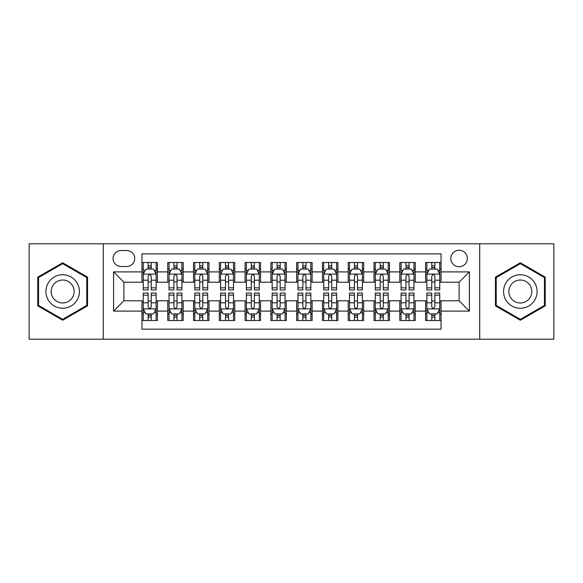 <?xml version="1.0" encoding="UTF-8"?>
<svg xmlns="http://www.w3.org/2000/svg" width="583" height="583" viewBox="0 0 583 583"><rect width="100%" height="100%" fill="white"/><g stroke="black" fill="none" stroke-linecap="round" stroke-linejoin="round"><path stroke-width="0.87" d="M459.098 250.245A8.249 8.249 0 0 0 450.841 258.495A8.249 8.249 0 0 0 459.098 266.744A8.249 8.249 0 0 0 467.347 258.495A8.249 8.249 0 0 0 459.098 250.245M479.722 339.197L553.85 339.197L553.85 243.803L479.722 243.803L479.722 339.197L103.278 339.197L103.278 243.803L29.15 243.803L29.15 339.197L103.278 339.197M441.047 262.496L425.575 262.496L425.575 271.904L415.264 271.904L415.264 282.216L425.575 282.216L425.575 271.904M415.264 271.904L415.264 262.496L399.792 262.496L399.792 271.904L389.48 271.904L389.48 282.216L399.792 282.216L399.792 271.904M389.48 271.904L389.48 262.496L374.009 262.496L374.009 271.904L363.697 271.904L363.697 282.216L374.009 282.216L374.009 271.904M363.697 271.904L363.697 262.496L348.226 262.496L348.226 271.904L337.914 271.904L337.914 282.216L348.226 282.216L348.226 271.904M337.914 271.904L337.914 262.496L322.443 262.496L322.443 271.904L312.124 271.904L312.124 282.216L322.443 282.216L322.443 271.904M312.124 271.904L312.124 262.496L296.66 262.496L296.66 271.904L286.34 271.904L286.34 282.216L296.66 282.216L296.66 271.904M286.34 271.904L286.34 262.496L270.876 262.496L270.876 271.904L260.557 271.904L260.557 282.216L270.876 282.216L270.876 271.904M260.557 271.904L260.557 262.496L245.086 262.496L245.086 271.904L234.774 271.904L234.774 282.216L245.086 282.216L245.086 271.904M234.774 271.904L234.774 262.496L219.303 262.496L219.303 271.904L208.991 271.904L208.991 282.216L219.303 282.216L219.303 271.904M208.991 271.904L208.991 262.496L193.52 262.496L193.52 271.904L183.208 271.904L183.208 282.216L193.52 282.216L193.52 271.904M183.208 271.904L183.208 262.496L167.736 262.496L167.736 282.216L157.425 282.216L157.425 262.496L141.953 262.496M141.953 320.504L157.425 320.504L157.425 300.784L167.736 300.784L167.736 320.504L183.208 320.504L183.208 300.784L193.52 300.784L193.52 311.096L183.208 311.096M193.52 311.096L193.52 320.504L208.991 320.504L208.991 300.784L219.303 300.784L219.303 311.096L208.991 311.096M219.303 311.096L219.303 320.504L234.774 320.504L234.774 300.784L245.086 300.784L245.086 311.096L234.774 311.096M245.086 311.096L245.086 320.504L260.557 320.504L260.557 300.784L270.876 300.784L270.876 311.096L260.557 311.096M270.876 311.096L270.876 320.504L286.34 320.504L286.34 300.784L296.66 300.784L296.66 311.096L286.34 311.096M296.66 311.096L296.66 320.504L312.124 320.504L312.124 300.784L322.443 300.784L322.443 311.096L312.124 311.096M322.443 311.096L322.443 320.504L337.914 320.504L337.914 300.784L348.226 300.784L348.226 311.096L337.914 311.096M348.226 311.096L348.226 320.504L363.697 320.504L363.697 300.784L374.009 300.784L374.009 311.096L363.697 311.096M374.009 311.096L374.009 320.504L389.48 320.504L389.48 300.784L399.792 300.784L399.792 311.096L389.48 311.096M399.792 311.096L399.792 320.504L415.264 320.504L415.264 300.784L425.575 300.784L425.575 311.096L415.264 311.096M121.067 266.489L126.744 266.489A7.994 7.994 0 0 0 134.731 258.495A7.994 7.994 0 0 0 126.744 250.501L121.067 250.501A7.994 7.994 0 0 0 113.073 258.495A7.994 7.994 0 0 0 121.067 266.489M479.722 243.803L103.278 243.803M441.047 271.904L441.047 253.853L141.953 253.853L141.953 282.216L123.902 282.216L123.902 300.784L141.953 300.784L141.953 329.147L441.047 329.147L441.047 300.784L459.098 300.784L459.098 282.216L441.047 282.216L441.047 271.904L469.41 271.904L469.41 311.096L441.047 311.096M141.953 311.096L113.59 311.096L113.59 271.904L141.953 271.904M425.575 311.096L425.575 320.504L441.047 320.504M141.953 268.938L143.243 268.938M148.14 268.938L151.237 268.938M156.135 268.938L157.425 268.938M141.953 281.961L143.243 281.961M148.14 281.961L151.237 281.961M156.135 281.961L157.425 281.961M141.953 301.039L143.243 301.039M148.14 301.039L151.237 301.039M156.135 301.039L157.425 301.039M141.953 314.062L143.243 314.062M148.14 314.062L151.237 314.062M156.135 314.062L157.425 314.062M167.736 281.961L169.026 281.961M173.923 281.961L177.021 281.961M181.918 281.961L183.208 281.961M167.736 268.938L169.026 268.938M173.923 268.938L177.021 268.938M181.918 268.938L183.208 268.938M167.736 301.039L169.026 301.039M173.923 301.039L177.021 301.039M181.918 301.039L183.208 301.039M167.736 314.062L169.026 314.062M173.923 314.062L177.021 314.062M181.918 314.062L183.208 314.062M193.52 301.039L194.809 301.039M199.707 301.039L202.804 301.039M207.701 301.039L208.991 301.039M193.52 314.062L194.809 314.062M199.707 314.062L202.804 314.062M207.701 314.062L208.991 314.062M193.52 268.938L194.809 268.938M199.707 268.938L202.804 268.938M207.701 268.938L208.991 268.938M193.52 281.961L194.809 281.961M199.707 281.961L202.804 281.961M207.701 281.961L208.991 281.961M219.303 301.039L220.593 301.039M225.497 301.039L228.587 301.039M233.484 301.039L234.774 301.039M219.303 314.062L220.593 314.062M225.497 314.062L228.587 314.062M233.484 314.062L234.774 314.062M219.303 268.938L220.593 268.938M225.497 268.938L228.587 268.938M233.484 268.938L234.774 268.938M219.303 281.961L220.593 281.961M225.497 281.961L228.587 281.961M233.484 281.961L234.774 281.961M245.086 301.039L246.376 301.039M251.28 301.039L254.37 301.039M259.267 301.039L260.557 301.039M245.086 314.062L246.376 314.062M251.28 314.062L254.37 314.062M259.267 314.062L260.557 314.062M245.086 268.938L246.376 268.938M251.28 268.938L254.37 268.938M259.267 268.938L260.557 268.938M245.086 281.961L246.376 281.961M251.28 281.961L254.37 281.961M259.267 281.961L260.557 281.961M270.876 301.039L272.159 301.039M277.063 301.039L280.153 301.039M285.051 301.039L286.34 301.039M270.876 314.062L272.159 314.062M277.063 314.062L280.153 314.062M285.051 314.062L286.34 314.062M270.876 268.938L272.159 268.938M277.063 268.938L280.153 268.938M285.051 268.938L286.34 268.938M270.876 281.961L272.159 281.961M277.063 281.961L280.153 281.961M285.051 281.961L286.34 281.961M296.66 301.039L297.949 301.039M302.847 301.039L305.937 301.039M310.841 301.039L312.124 301.039M296.66 314.062L297.949 314.062M302.847 314.062L305.937 314.062M310.841 314.062L312.124 314.062M296.66 268.938L297.949 268.938M302.847 268.938L305.937 268.938M310.841 268.938L312.124 268.938M296.66 281.961L297.949 281.961M302.847 281.961L305.937 281.961M310.841 281.961L312.124 281.961M322.443 301.039L323.733 301.039M328.63 301.039L331.72 301.039M336.624 301.039L337.914 301.039M322.443 314.062L323.733 314.062M328.63 314.062L331.72 314.062M336.624 314.062L337.914 314.062M322.443 268.938L323.733 268.938M328.63 268.938L331.72 268.938M336.624 268.938L337.914 268.938M322.443 281.961L323.733 281.961M328.63 281.961L331.72 281.961M336.624 281.961L337.914 281.961M348.226 301.039L349.516 301.039M354.413 301.039L357.503 301.039M362.407 301.039L363.697 301.039M348.226 314.062L349.516 314.062M354.413 314.062L357.503 314.062M362.407 314.062L363.697 314.062M348.226 268.938L349.516 268.938M354.413 268.938L357.503 268.938M362.407 268.938L363.697 268.938M348.226 281.961L349.516 281.961M354.413 281.961L357.503 281.961M362.407 281.961L363.697 281.961M374.009 301.039L375.299 301.039M380.196 301.039L383.293 301.039M388.191 301.039L389.48 301.039M374.009 314.062L375.299 314.062M380.196 314.062L383.293 314.062M388.191 314.062L389.48 314.062M374.009 268.938L375.299 268.938M380.196 268.938L383.293 268.938M388.191 268.938L389.48 268.938M374.009 281.961L375.299 281.961M380.196 281.961L383.293 281.961M388.191 281.961L389.48 281.961M399.792 301.039L401.082 301.039M405.979 301.039L409.077 301.039M413.974 301.039L415.264 301.039M399.792 314.062L401.082 314.062M405.979 314.062L409.077 314.062M413.974 314.062L415.264 314.062M399.792 268.938L401.082 268.938M405.979 268.938L409.077 268.938M413.974 268.938L415.264 268.938M399.792 281.961L401.082 281.961M405.979 281.961L409.077 281.961M413.974 281.961L415.264 281.961M425.575 301.039L426.865 301.039M431.763 301.039L434.86 301.039M439.757 301.039L441.047 301.039M425.575 314.062L426.865 314.062M431.763 314.062L434.86 314.062M439.757 314.062L441.047 314.062M425.575 268.938L426.865 268.938M431.763 268.938L434.86 268.938M439.757 268.938L441.047 268.938M425.575 281.961L426.865 281.961M431.763 281.961L434.86 281.961M439.757 281.961L441.047 281.961M123.902 282.216L113.59 271.904M123.902 300.784L113.59 311.096M469.41 271.904L459.098 282.216M469.41 311.096L459.098 300.784M62.672 320.227L87.552 305.864L87.552 277.136L62.672 262.773L37.786 277.136L37.786 305.864L62.672 320.227M545.214 277.136L520.327 262.773L495.448 277.136L495.448 305.864L520.327 320.227L545.214 305.864L545.214 277.136M151.237 265.848L148.14 265.848M156.135 287.849L151.237 287.849L151.237 289.955L156.135 289.955L156.135 274.221L153.555 269.069L145.823 269.069L143.243 274.221L143.243 289.955L148.14 289.955L148.14 287.849L143.243 287.849M143.243 274.221L143.243 262.496M156.135 274.221L156.135 262.496M148.14 269.069L148.14 262.496M151.237 262.496L151.237 269.069M151.237 287.849L151.237 276.16C150.203 274.17 149.175 274.17 148.14 276.16L148.14 287.849M148.14 317.152L151.237 317.152M143.243 295.151L148.14 295.151L148.14 293.045L143.243 293.045L143.243 308.779L145.823 313.931L153.555 313.931L156.135 308.779L156.135 293.045L151.237 293.045L151.237 295.151L156.135 295.151M156.135 308.779L156.135 320.504M143.243 308.779L143.243 320.504M151.237 313.931L151.237 320.504M148.14 320.504L148.14 313.931M148.14 295.151L148.14 306.84C149.175 308.83 150.203 308.83 151.237 306.84L151.237 295.151M62.672 274.739A16.761 16.761 0 0 0 45.911 291.5A16.761 16.761 0 0 0 62.672 308.261A16.761 16.761 0 0 0 79.426 291.5A16.761 16.761 0 0 0 62.672 274.739M62.672 280.029A11.471 11.471 0 0 0 51.195 291.5A11.471 11.471 0 0 0 62.672 302.971A11.471 11.471 0 0 0 74.143 291.5A11.471 11.471 0 0 0 62.672 280.029M86.78 305.419L62.672 319.338L38.558 305.419L38.558 277.581L62.672 263.662L86.78 277.581L86.78 305.419M505.818 283.119A16.761 16.761 0 0 0 511.954 306.017A16.761 16.761 0 0 0 534.844 299.881A16.761 16.761 0 0 0 528.708 276.983A16.761 16.761 0 0 0 505.818 283.119M510.395 285.765A11.471 11.471 0 0 0 514.592 301.44A11.471 11.471 0 0 0 530.268 297.235A11.471 11.471 0 0 0 526.07 281.56A11.471 11.471 0 0 0 510.395 285.765M544.442 277.581L544.442 305.419L520.327 319.338L496.22 305.419L496.22 277.581L520.327 263.662L544.442 277.581M177.021 265.848L173.923 265.848M181.918 287.849L177.021 287.849L177.021 289.955L181.918 289.955L181.918 274.221L179.338 269.069L171.606 269.069L169.026 274.221L169.026 289.955L173.923 289.955L173.923 287.849L169.026 287.849M169.026 274.221L169.026 262.496M181.918 274.221L181.918 262.496M173.923 269.069L173.923 262.496M177.021 262.496L177.021 269.069M177.021 287.849L177.021 276.16C175.993 274.17 174.958 274.17 173.923 276.16L173.923 287.849M202.804 265.848L199.707 265.848M207.701 287.849L202.804 287.849L202.804 289.955L207.701 289.955L207.701 274.221L205.121 269.069L197.389 269.069L194.809 274.221L194.809 289.955L199.707 289.955L199.707 287.849L194.809 287.849M194.809 274.221L194.809 262.496M207.701 274.221L207.701 262.496M199.707 269.069L199.707 262.496M202.804 262.496L202.804 269.069M202.804 287.849L202.804 276.16C201.776 274.17 200.741 274.17 199.707 276.16L199.707 287.849M228.587 265.848L225.497 265.848M233.484 287.849L228.587 287.849L228.587 289.955L233.484 289.955L233.484 274.221L230.912 269.069L223.172 269.069L220.593 274.221L220.593 289.955L225.497 289.955L225.497 287.849L220.593 287.849M220.593 274.221L220.593 262.496M233.484 274.221L233.484 262.496M225.497 269.069L225.497 262.496M228.587 262.496L228.587 269.069M228.587 287.849L228.587 276.16C227.559 274.17 226.525 274.17 225.497 276.16L225.497 287.849M254.37 265.848L251.28 265.848M259.267 287.849L254.37 287.849L254.37 289.955L259.267 289.955L259.267 274.221L256.695 269.069L248.956 269.069L246.376 274.221L246.376 289.955L251.28 289.955L251.28 287.849L246.376 287.849M246.376 274.221L246.376 262.496M259.267 274.221L259.267 262.496M251.28 269.069L251.28 262.496M254.37 262.496L254.37 269.069M254.37 287.849L254.37 276.16C253.343 274.17 252.308 274.17 251.28 276.16L251.28 287.849M173.923 317.152L177.021 317.152M169.026 295.151L173.923 295.151L173.923 293.045L169.026 293.045L169.026 308.779L171.606 313.931L179.338 313.931L181.918 308.779L181.918 293.045L177.021 293.045L177.021 295.151L181.918 295.151M181.918 308.779L181.918 320.504M169.026 308.779L169.026 320.504M177.021 313.931L177.021 320.504M173.923 320.504L173.923 313.931M173.923 295.151L173.923 306.84C174.958 308.83 175.986 308.83 177.021 306.84L177.021 295.151M199.707 317.152L202.804 317.152M194.809 295.151L199.707 295.151L199.707 293.045L194.809 293.045L194.809 308.779L197.389 313.931L205.121 313.931L207.701 308.779L207.701 293.045L202.804 293.045L202.804 295.151L207.701 295.151M207.701 308.779L207.701 320.504M194.809 308.779L194.809 320.504M202.804 313.931L202.804 320.504M199.707 320.504L199.707 313.931M199.707 295.151L199.707 306.84C200.741 308.83 201.769 308.83 202.804 306.84L202.804 295.151M225.497 317.152L228.587 317.152M220.593 295.151L225.497 295.151L225.497 293.045L220.593 293.045L220.593 308.779L223.172 313.931L230.912 313.931L233.484 308.779L233.484 293.045L228.587 293.045L228.587 295.151L233.484 295.151M233.484 308.779L233.484 320.504M220.593 308.779L220.593 320.504M228.587 313.931L228.587 320.504M225.497 320.504L225.497 313.931M225.497 295.151L225.497 306.84C226.525 308.83 227.552 308.83 228.587 306.84L228.587 295.151M251.28 317.152L254.37 317.152M246.376 295.151L251.28 295.151L251.28 293.045L246.376 293.045L246.376 308.779L248.956 313.931L256.695 313.931L259.267 308.779L259.267 293.045L254.37 293.045L254.37 295.151L259.267 295.151M259.267 308.779L259.267 320.504M246.376 308.779L246.376 320.504M254.37 313.931L254.37 320.504M251.28 320.504L251.28 313.931M251.28 295.151L251.28 306.84C252.308 308.83 253.335 308.83 254.37 306.84L254.37 295.151M280.153 265.848L277.063 265.848M285.051 287.849L280.153 287.849L280.153 289.955L285.051 289.955L285.051 274.221L282.478 269.069L274.739 269.069L272.159 274.221L272.159 289.955L277.063 289.955L277.063 287.849L272.159 287.849M272.159 274.221L272.159 262.496M285.051 274.221L285.051 262.496M277.063 269.069L277.063 262.496M280.153 262.496L280.153 269.069M280.153 287.849L280.153 276.16C279.126 274.17 278.091 274.17 277.063 276.16L277.063 287.849M277.063 317.152L280.153 317.152M272.159 295.151L277.063 295.151L277.063 293.045L272.159 293.045L272.159 308.779L274.739 313.931L282.478 313.931L285.051 308.779L285.051 293.045L280.153 293.045L280.153 295.151L285.051 295.151M285.051 308.779L285.051 320.504M272.159 308.779L272.159 320.504M280.153 313.931L280.153 320.504M277.063 320.504L277.063 313.931M277.063 295.151L277.063 306.84C278.091 308.83 279.126 308.83 280.153 306.84L280.153 295.151M305.937 265.848L302.847 265.848M310.841 287.849L305.937 287.849L305.937 289.955L310.841 289.955L310.841 274.221L308.261 269.069L300.522 269.069L297.949 274.221L297.949 289.955L302.847 289.955L302.847 287.849L297.949 287.849M297.949 274.221L297.949 262.496M310.841 274.221L310.841 262.496M302.847 269.069L302.847 262.496M305.937 262.496L305.937 269.069M305.937 287.849L305.937 276.16C304.909 274.17 303.874 274.17 302.847 276.16L302.847 287.849M302.847 317.152L305.937 317.152M297.949 295.151L302.847 295.151L302.847 293.045L297.949 293.045L297.949 308.779L300.522 313.931L308.261 313.931L310.841 308.779L310.841 293.045L305.937 293.045L305.937 295.151L310.841 295.151M310.841 308.779L310.841 320.504M297.949 308.779L297.949 320.504M305.937 313.931L305.937 320.504M302.847 320.504L302.847 313.931M302.847 295.151L302.847 306.84C303.874 308.83 304.909 308.83 305.937 306.84L305.937 295.151M331.72 265.848L328.63 265.848M336.624 287.849L331.72 287.849L331.72 289.955L336.624 289.955L336.624 274.221L334.044 269.069L326.305 269.069L323.733 274.221L323.733 289.955L328.63 289.955L328.63 287.849L323.733 287.849M323.733 274.221L323.733 262.496M336.624 274.221L336.624 262.496M328.63 269.069L328.63 262.496M331.72 262.496L331.72 269.069M331.72 287.849L331.72 276.16C330.692 274.17 329.665 274.17 328.63 276.16L328.63 287.849M328.63 317.152L331.72 317.152M323.733 295.151L328.63 295.151L328.63 293.045L323.733 293.045L323.733 308.779L326.305 313.931L334.044 313.931L336.624 308.779L336.624 293.045L331.72 293.045L331.72 295.151L336.624 295.151M336.624 308.779L336.624 320.504M323.733 308.779L323.733 320.504M331.72 313.931L331.72 320.504M328.63 320.504L328.63 313.931M328.63 295.151L328.63 306.84C329.657 308.83 330.692 308.83 331.72 306.84L331.72 295.151M357.503 265.848L354.413 265.848M362.407 287.849L357.503 287.849L357.503 289.955L362.407 289.955L362.407 274.221L359.828 269.069L352.088 269.069L349.516 274.221L349.516 289.955L354.413 289.955L354.413 287.849L349.516 287.849M349.516 274.221L349.516 262.496M362.407 274.221L362.407 262.496M354.413 269.069L354.413 262.496M357.503 262.496L357.503 269.069M357.503 287.849L357.503 276.16C356.475 274.17 355.448 274.17 354.413 276.16L354.413 287.849M354.413 317.152L357.503 317.152M349.516 295.151L354.413 295.151L354.413 293.045L349.516 293.045L349.516 308.779L352.088 313.931L359.828 313.931L362.407 308.779L362.407 293.045L357.503 293.045L357.503 295.151L362.407 295.151M362.407 308.779L362.407 320.504M349.516 308.779L349.516 320.504M357.503 313.931L357.503 320.504M354.413 320.504L354.413 313.931M354.413 295.151L354.413 306.84C355.441 308.83 356.475 308.83 357.503 306.84L357.503 295.151M383.293 265.848L380.196 265.848M388.191 287.849L383.293 287.849L383.293 289.955L388.191 289.955L388.191 274.221L385.611 269.069L377.879 269.069L375.299 274.221L375.299 289.955L380.196 289.955L380.196 287.849L375.299 287.849M375.299 274.221L375.299 262.496M388.191 274.221L388.191 262.496M380.196 269.069L380.196 262.496M383.293 262.496L383.293 269.069M383.293 287.849L383.293 276.16C382.259 274.17 381.231 274.17 380.196 276.16L380.196 287.849M380.196 317.152L383.293 317.152M375.299 295.151L380.196 295.151L380.196 293.045L375.299 293.045L375.299 308.779L377.879 313.931L385.611 313.931L388.191 308.779L388.191 293.045L383.293 293.045L383.293 295.151L388.191 295.151M388.191 308.779L388.191 320.504M375.299 308.779L375.299 320.504M383.293 313.931L383.293 320.504M380.196 320.504L380.196 313.931M380.196 295.151L380.196 306.84C381.224 308.83 382.259 308.83 383.293 306.84L383.293 295.151M409.077 265.848L405.979 265.848M413.974 287.849L409.077 287.849L409.077 289.955L413.974 289.955L413.974 274.221L411.394 269.069L403.662 269.069L401.082 274.221L401.082 289.955L405.979 289.955L405.979 287.849L401.082 287.849M401.082 274.221L401.082 262.496M413.974 274.221L413.974 262.496M405.979 269.069L405.979 262.496M409.077 262.496L409.077 269.069M409.077 287.849L409.077 276.16C408.042 274.17 407.014 274.17 405.979 276.16L405.979 287.849M405.979 317.152L409.077 317.152M401.082 295.151L405.979 295.151L405.979 293.045L401.082 293.045L401.082 308.779L403.662 313.931L411.394 313.931L413.974 308.779L413.974 293.045L409.077 293.045L409.077 295.151L413.974 295.151M413.974 308.779L413.974 320.504M401.082 308.779L401.082 320.504M409.077 313.931L409.077 320.504M405.979 320.504L405.979 313.931M405.979 295.151L405.979 306.84C407.007 308.83 408.042 308.83 409.077 306.84L409.077 295.151M434.86 265.848L431.763 265.848M439.757 287.849L434.86 287.849L434.86 289.955L439.757 289.955L439.757 274.221L437.177 269.069L429.445 269.069L426.865 274.221L426.865 289.955L431.763 289.955L431.763 287.849L426.865 287.849M426.865 274.221L426.865 262.496M439.757 274.221L439.757 262.496M431.763 269.069L431.763 262.496M434.86 262.496L434.86 269.069M434.86 287.849L434.86 276.16C433.825 274.17 432.797 274.17 431.763 276.16L431.763 287.849M431.763 317.152L434.86 317.152M426.865 295.151L431.763 295.151L431.763 293.045L426.865 293.045L426.865 308.779L429.445 313.931L437.177 313.931L439.757 308.779L439.757 293.045L434.86 293.045L434.86 295.151L439.757 295.151M439.757 308.779L439.757 320.504M426.865 308.779L426.865 320.504M434.86 313.931L434.86 320.504M431.763 320.504L431.763 313.931M431.763 295.151L431.763 306.84C432.797 308.83 433.825 308.83 434.86 306.84L434.86 295.151M167.736 311.096L157.425 311.096M167.736 271.904L157.425 271.904M156.069 274.097L143.309 274.097M143.243 270.49L145.109 270.49M154.269 270.49L156.135 270.49M148.14 280.204L143.243 280.204M156.135 280.204L151.237 280.204M151.237 267.488L148.14 267.488M143.309 308.903L156.069 308.903M156.135 312.51L154.269 312.51M145.109 312.51L143.243 312.51M151.237 302.796L156.135 302.796M143.243 302.796L148.14 302.796M148.14 315.512L151.237 315.512M181.852 274.097L169.092 274.097M169.026 270.49L170.899 270.49M180.052 270.49L181.918 270.49M173.923 280.204L169.026 280.204M181.918 280.204L177.021 280.204M177.021 267.488L173.923 267.488M207.635 274.097L194.875 274.097M194.809 270.49L196.682 270.49M205.835 270.49L207.701 270.49M199.707 280.204L194.809 280.204M207.701 280.204L202.804 280.204M202.804 267.488L199.707 267.488M233.419 274.097L220.658 274.097M220.593 270.49L222.466 270.49M231.619 270.49L233.484 270.49M225.497 280.204L220.593 280.204M233.484 280.204L228.587 280.204M228.587 267.488L225.497 267.488M259.209 274.097L246.441 274.097M246.376 270.49L248.249 270.49M257.402 270.49L259.267 270.49M251.28 280.204L246.376 280.204M259.267 280.204L254.37 280.204M254.37 267.488L251.28 267.488M169.092 308.903L181.852 308.903M181.918 312.51L180.052 312.51M170.899 312.51L169.026 312.51M177.021 302.796L181.918 302.796M169.026 302.796L173.923 302.796M173.923 315.512L177.021 315.512M194.875 308.903L207.635 308.903M207.701 312.51L205.835 312.51M196.682 312.51L194.809 312.51M202.804 302.796L207.701 302.796M194.809 302.796L199.707 302.796M199.707 315.512L202.804 315.512M220.658 308.903L233.419 308.903M233.484 312.51L231.619 312.51M222.466 312.51L220.593 312.51M228.587 302.796L233.484 302.796M220.593 302.796L225.497 302.796M225.497 315.512L228.587 315.512M246.441 308.903L259.209 308.903M259.267 312.51L257.402 312.51M248.249 312.51L246.376 312.51M254.37 302.796L259.267 302.796M246.376 302.796L251.28 302.796M251.28 315.512L254.37 315.512M284.992 274.097L272.225 274.097M272.159 270.49L274.032 270.49M283.185 270.49L285.051 270.49M277.063 280.204L272.159 280.204M285.051 280.204L280.153 280.204M280.153 267.488L277.063 267.488M272.225 308.903L284.992 308.903M285.051 312.51L283.185 312.51M274.032 312.51L272.159 312.51M280.153 302.796L285.051 302.796M272.159 302.796L277.063 302.796M277.063 315.512L280.153 315.512M310.775 274.097L298.008 274.097M297.949 270.49L299.815 270.49M308.968 270.49L310.841 270.49M302.847 280.204L297.949 280.204M310.841 280.204L305.937 280.204M305.937 267.488L302.847 267.488M298.008 308.903L310.775 308.903M310.841 312.51L308.968 312.51M299.815 312.51L297.949 312.51M305.937 302.796L310.841 302.796M297.949 302.796L302.847 302.796M302.847 315.512L305.937 315.512M336.559 274.097L323.791 274.097M323.733 270.49L325.598 270.49M334.751 270.49L336.624 270.49M328.63 280.204L323.733 280.204M336.624 280.204L331.72 280.204M331.72 267.488L328.63 267.488M323.791 308.903L336.559 308.903M336.624 312.51L334.751 312.51M325.598 312.51L323.733 312.51M331.72 302.796L336.624 302.796M323.733 302.796L328.63 302.796M328.63 315.512L331.72 315.512M362.342 274.097L349.581 274.097M349.516 270.49L351.381 270.49M360.534 270.49L362.407 270.49M354.413 280.204L349.516 280.204M362.407 280.204L357.503 280.204M357.503 267.488L354.413 267.488M349.581 308.903L362.342 308.903M362.407 312.51L360.534 312.51M351.381 312.51L349.516 312.51M357.503 302.796L362.407 302.796M349.516 302.796L354.413 302.796M354.413 315.512L357.503 315.512M388.125 274.097L375.365 274.097M375.299 270.49L377.165 270.49M386.318 270.49L388.191 270.49M380.196 280.204L375.299 280.204M388.191 280.204L383.293 280.204M383.293 267.488L380.196 267.488M375.365 308.903L388.125 308.903M388.191 312.51L386.318 312.51M377.165 312.51L375.299 312.51M383.293 302.796L388.191 302.796M375.299 302.796L380.196 302.796M380.196 315.512L383.293 315.512M413.908 274.097L401.148 274.097M401.082 270.49L402.948 270.49M412.101 270.49L413.974 270.49M405.979 280.204L401.082 280.204M413.974 280.204L409.077 280.204M409.077 267.488L405.979 267.488M401.148 308.903L413.908 308.903M413.974 312.51L412.101 312.51M402.948 312.51L401.082 312.51M409.077 302.796L413.974 302.796M401.082 302.796L405.979 302.796M405.979 315.512L409.077 315.512M439.691 274.097L426.931 274.097M426.865 270.49L428.731 270.49M437.891 270.49L439.757 270.49M431.763 280.204L426.865 280.204M439.757 280.204L434.86 280.204M434.86 267.488L431.763 267.488M426.931 308.903L439.691 308.903M439.757 312.51L437.891 312.51M428.731 312.51L426.865 312.51M434.86 302.796L439.757 302.796M426.865 302.796L431.763 302.796M431.763 315.512L434.86 315.512"/></g></svg>
